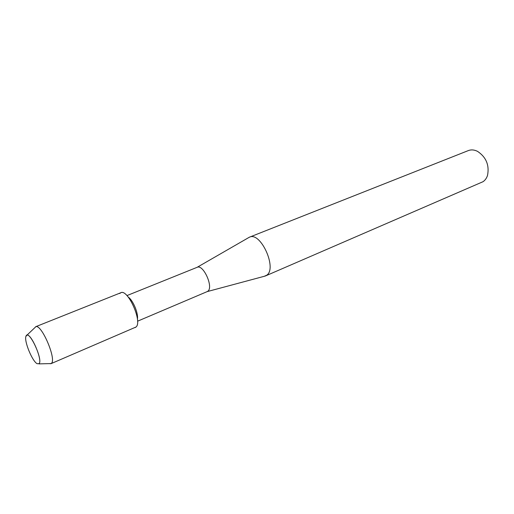 <?xml version="1.0" encoding="UTF-8"?>
<svg xmlns="http://www.w3.org/2000/svg" width="514" height="514" viewBox="0 0 514 514"><rect width="100%" height="100%" fill="white"/><g stroke="black" fill="none" stroke-linecap="round" stroke-linejoin="round"><path stroke-width="0.77" d="M39.128 363.629C43.105 359.652 29.176 329.68 26.188 335.693L25.873 336.452C24.139 341.508 32.363 361.381 37.162 363.732L39.128 363.629C42.726 360.282 31.315 333.547 26.979 335.134L25.873 336.452C24.139 341.508 32.363 361.381 37.162 363.732L39.128 363.629M137.418 319.117C138.517 313.444 133.113 300.394 128.327 297.156M135.041 327.617L136.024 327.013C142.776 321.886 127.517 288.065 120.636 292.826L119.801 293.488M207.155 291.618L207.926 291.142C213.676 287.069 203.255 264.023 197.164 267.299L197.1 267.325M264.28 276.288L266.727 275.208C277.412 268.347 260.617 231.377 249.489 237.166L248.346 237.796M265.532 275.922L483.019 181.705C485.107 180.298 486.617 178.197 487.529 175.402C489.501 165.206 486.186 157.2 477.583 151.386C474.319 149.754 471.235 149.49 468.325 150.589L249.489 237.166M49.363 363.616L50.925 363.706L51.529 363.244C56.463 358.952 41.685 324.385 35.903 326.66L34.586 327.913M50.925 363.706L136.024 327.013C142.68 321.995 127.89 288.688 120.835 292.736L35.627 326.737M126.952 295.589L197.164 267.299M197.106 267.325L249.264 237.262M207.161 291.611L265.308 276.018M137.553 321.199L207.219 291.592M26.979 335.134L35.903 326.66M38.878 363.88L51.182 363.571"/></g></svg>
